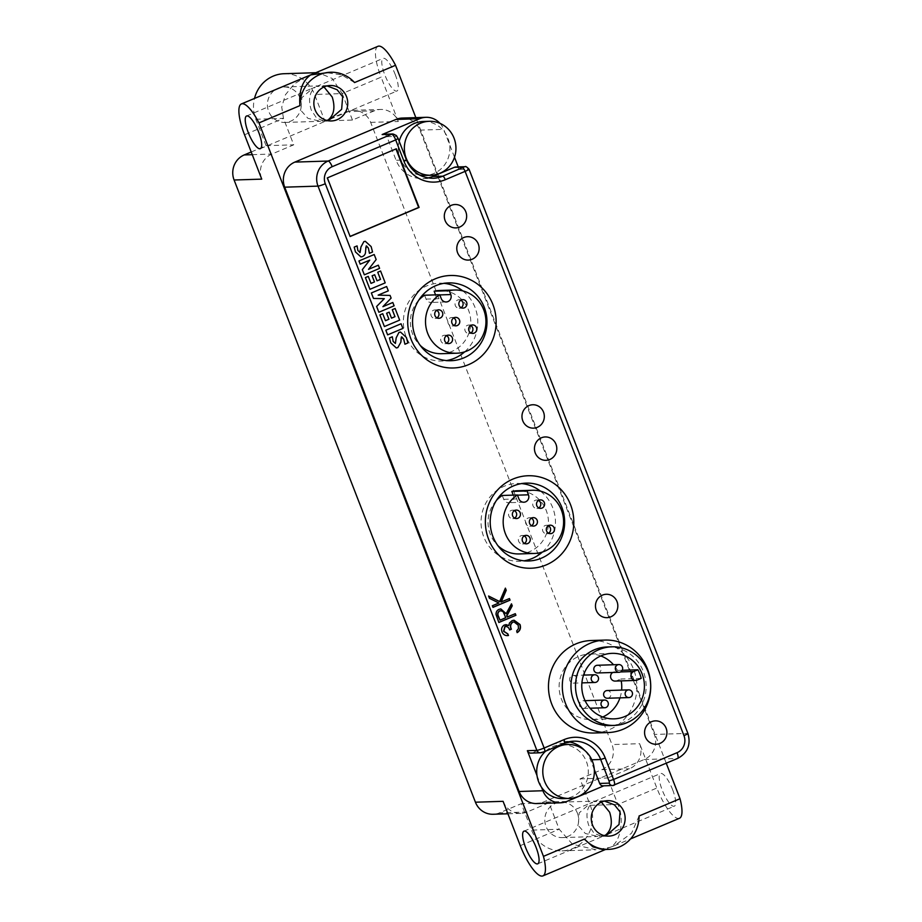<?xml version="1.0" encoding="UTF-8"?>
<svg xmlns="http://www.w3.org/2000/svg" width="922" height="922" viewBox="0 0 922 922"><rect width="100%" height="100%" fill="white"/><g stroke="black" fill="none" stroke-linecap="round" stroke-linejoin="round"><path stroke-width="0.69" stroke-dasharray="4.61 3.46" d="M370.667 122.384L398.304 121.508A19.281 18.428 88.2 0 0 380.625 109.441A19.281 18.428 88.2 0 0 374.309 110.824L346.66 111.712A19.281 18.428 -91.8 0 1 352.976 110.317A19.281 18.428 -91.8 0 1 370.667 122.384L612.001 744.573A19.281 18.428 -91.8 0 1 601.859 769.663L580.007 778.883L590.276 805.344A33.157 31.694 -91.8 0 1 572.839 848.482A33.157 31.694 -91.8 0 1 561.971 850.868A33.157 31.694 -91.8 0 1 531.556 830.123L521.287 803.661L499.436 812.881A19.281 18.428 -91.8 0 1 493.12 814.264M639.061 816.005L631.57 833.2L614.294 845.774L610.226 847.295C620.471 842.685 624.701 819.139 617.924 804.457L607.656 777.995L629.507 768.775A19.281 18.428 88.2 0 0 639.638 743.697L612.001 744.573M354.555 82.554L341.647 74.889L324.878 72.423M622.246 670.271L617.498 670.421L613.349 672.173A4.622 4.426 88.2 0 0 612.738 672.484M519.259 553.938A31.613 30.219 88.2 0 0 546.25 510.534A31.613 30.219 88.2 0 0 517.242 490.746M496.428 500.416A31.613 30.219 88.2 0 0 490.25 534.161A31.613 30.219 88.2 0 0 497.868 545.617M548.336 525.724A4.241 4.057 88.2 0 0 542.804 531.118A4.241 4.057 88.2 0 0 548.578 533.216M531.36 518.176A4.241 4.057 88.2 0 0 525.828 523.569A4.241 4.057 88.2 0 0 531.602 525.667M514.395 510.627A4.241 4.057 88.2 0 0 508.852 516.02A4.241 4.057 88.2 0 0 514.626 518.118M538.529 500.45A4.241 4.057 88.2 0 0 532.997 505.832A4.241 4.057 88.2 0 0 538.771 507.93M524.203 535.913A4.241 4.057 88.2 0 0 518.66 541.306A4.241 4.057 88.2 0 0 524.434 543.404M521.61 483.577A38.943 37.214 88.2 0 0 517.012 483.428A38.943 37.214 88.2 0 0 483.773 536.892A38.943 37.214 88.2 0 0 519.489 561.268A38.943 37.214 88.2 0 0 524.076 560.818M542.367 552.071A38.943 37.214 88.2 0 0 552.739 507.792A38.943 37.214 88.2 0 0 540.43 491.138M441.592 353.691A31.613 30.219 88.2 0 0 468.572 310.288A31.613 30.219 88.2 0 0 439.575 290.499M418.749 300.169A31.613 30.219 88.2 0 0 412.583 333.914A31.613 30.219 88.2 0 0 420.19 345.37M470.669 325.489A4.241 4.057 88.2 0 0 465.126 330.871A4.241 4.057 88.2 0 0 470.912 332.969M453.693 317.94A4.241 4.057 88.2 0 0 448.161 323.322A4.241 4.057 88.2 0 0 453.935 325.42M436.717 310.391A4.241 4.057 88.2 0 0 431.185 315.773A4.241 4.057 88.2 0 0 436.959 317.871M460.862 300.203A4.241 4.057 88.2 0 0 455.318 305.585A4.241 4.057 88.2 0 0 461.104 307.683M446.525 335.666A4.241 4.057 88.2 0 0 440.993 341.059A4.241 4.057 88.2 0 0 446.767 343.157M443.943 283.331A38.943 37.214 88.2 0 0 439.345 283.181A38.943 37.214 88.2 0 0 406.095 336.645A38.943 37.214 88.2 0 0 441.822 361.021A38.943 37.214 88.2 0 0 446.398 360.571M464.7 351.824A38.943 37.214 88.2 0 0 475.061 307.545A38.943 37.214 88.2 0 0 462.752 290.891M597.594 672.968A3.861 3.688 88.2 0 0 600.879 667.678A3.861 3.688 88.2 0 0 597.341 665.269M607.402 698.254A3.861 3.688 88.2 0 0 610.687 692.964A3.861 3.688 88.2 0 0 607.149 690.555M586.542 703.152A3.861 3.688 88.2 0 0 583.015 700.732A3.861 3.688 88.2 0 0 579.719 706.033A3.861 3.688 88.2 0 0 583.257 708.442A3.861 3.688 88.2 0 0 586.542 703.152M576.746 677.866A3.861 3.688 88.2 0 0 573.207 675.457A3.861 3.688 88.2 0 0 569.911 680.747A3.861 3.688 88.2 0 0 573.449 683.156A3.861 3.688 88.2 0 0 576.746 677.866M326.63 120.402L320.51 121.301L307.936 118.339L300.826 110.317L301.851 97.697L313.192 87.878L315.359 87.071C309.435 92.016 308.063 99.657 311.244 109.983L316.592 118.062L324.106 121.185L327.068 120.517M300.053 98.089A17.737 16.953 -91.8 0 1 284.921 122.442A17.737 16.953 -91.8 0 1 268.648 111.343A17.737 16.953 -91.8 0 1 283.792 86.991A17.737 16.953 -91.8 0 1 300.053 98.089M604.025 835.574L597.905 836.461L585.332 833.5L578.221 825.478L579.247 812.87L590.576 803.05L592.754 802.232C586.83 807.176 585.458 814.818 588.639 825.144L593.987 833.223L601.501 836.358L604.463 835.678M577.449 813.25A17.737 16.953 -91.8 0 1 562.305 837.602A17.737 16.953 -91.8 0 1 546.043 826.504A17.737 16.953 -91.8 0 1 561.175 802.152A17.737 16.953 -91.8 0 1 577.449 813.25M306.577 76.422L294.372 83.879L285.394 94.793L281.74 107.125L283.469 118.362L293.726 144.823L271.886 154.043A19.281 18.428 88.2 0 0 261.744 179.133M251.222 151.98L266.089 145.711L255.82 119.249A33.157 31.694 -91.8 0 1 254.518 98.4M395.238 74.544A17.737 4.898 67.1 0 1 396.921 91.047A17.737 4.898 67.1 0 1 384.808 74.878A17.737 4.898 67.1 0 1 383.126 58.363A17.737 4.898 67.1 0 1 395.238 74.544M672.634 789.705A17.737 4.898 67.1 0 1 674.316 806.208A17.737 4.898 67.1 0 1 662.203 790.039A17.737 4.898 67.1 0 1 660.521 773.535A17.737 4.898 67.1 0 1 672.634 789.705M545.72 751.107A26.992 25.793 -91.8 0 1 552.797 746.613A26.992 25.793 -91.8 0 1 560.887 744.711M561.648 744.676A26.992 25.793 -91.8 0 1 587.74 766.101A26.992 25.793 -91.8 0 1 572.216 796.677A26.992 25.793 -91.8 0 1 563.365 798.613M423.233 121.497A26.992 25.793 -91.8 0 1 445.003 132.733A26.992 25.793 -91.8 0 1 449.602 144.616A26.992 25.793 -91.8 0 1 433.801 173.497A26.992 25.793 -91.8 0 1 424.95 175.445M591.221 640.513A46.261 44.221 -91.8 0 1 633.668 669.476A46.261 44.221 -91.8 0 1 594.171 733.002M607.31 646.944A39.323 37.583 -91.8 0 1 643.383 671.562A39.323 37.583 -91.8 0 1 609.811 725.556M641.216 678.35L620.829 678.995A32.766 31.325 88.2 0 1 621.221 680.885M600.787 655.934A32.766 31.325 88.2 0 0 589.389 654.078A32.766 31.325 88.2 0 0 561.417 699.072A32.766 31.325 88.2 0 0 591.475 719.586A32.766 31.325 88.2 0 0 602.734 717.005M619.964 697.85A32.766 31.325 88.2 0 0 621.612 690.094M615.158 681.081A4.622 4.426 88.2 0 0 616.68 680.747L620.829 678.995M617.498 670.421A32.766 31.325 88.2 0 0 613.51 664.75M492.959 607.287L492.141 605.766L498.641 603.023L489.248 598.309L488.648 596.165M500.969 602.043L509.244 598.643M499.436 601.582L505.268 588.409M499.759 620.16L505.682 617.752M505.452 617.752L504.207 614.467L500.588 610.721M498.825 622.419L495.909 614.778C495.633 612.22 496.601 610.399 498.837 609.338L500.727 608.935M507.204 617.014L515.11 613.764M505.924 613.729L511.353 604.071M509.612 629.864L509.417 629.957C508.621 627.49 507.1 626.361 504.841 626.545M517.242 632.469L516.435 630.994L518.256 628.597L518.026 625.22L513.946 621.924M508.552 625.542L509.255 622.995L511.871 620.644L513.946 620.218M508.264 635.512C505.279 635.984 503.135 634.832 501.822 632.031C500.784 628.931 501.591 626.568 504.23 624.943L505.867 624.586M395.953 148.949L327.379 177.877M326.93 177.9L350.13 236.528M594.31 769.639L590.506 759.832A29.297 28.006 88.2 0 0 584.49 750.254M568.747 741.83A29.297 28.006 88.2 0 0 563.619 741.495A29.297 28.006 88.2 0 0 554.018 743.605L532.167 752.825A3.861 3.688 -91.8 0 1 530.899 753.101M383.402 134.266A3.861 3.688 -91.8 0 1 386.94 136.675L396.091 160.278A29.297 28.006 88.2 0 0 422.968 178.614A29.297 28.006 88.2 0 0 428.073 177.958M536.984 775.506L541.594 787.376M455.699 167.009A3.861 3.688 -91.8 0 1 459.225 169.418L458.257 166.928M454.511 157.247L443.701 129.368A19.281 18.428 88.2 0 0 440.001 123.364M402.223 118.062A19.281 18.428 -91.8 0 1 419.902 130.129L654.297 734.442A19.281 18.428 -91.8 0 1 644.167 759.532L543.104 802.175A19.281 18.428 -91.8 0 1 536.788 803.558M666.26 763.232L415.845 117.636M419.487 175.007A26.992 25.793 -91.8 0 1 399.203 141.273M603.852 785.821L604.452 785.567A3.861 3.688 -91.8 0 1 603.195 785.844M679.479 818.275A33.157 9.151 67.1 0 1 656.844 788.033L639.638 743.697M398.304 121.508L381.109 77.16L342.189 93.583L332.208 78.485L318.148 72.631L312.788 73.806M377.962 46.307A33.157 9.151 -112.9 0 0 381.109 77.16M503.078 801.322A19.281 18.428 88.2 0 0 520.769 813.388A19.281 18.428 88.2 0 0 527.084 811.994L548.936 802.774L559.193 829.235L572.493 844.229L595.992 849.784L610.226 847.295L602.723 849.565M327.068 85.919L316.5 86.484L319.381 85.85L324.002 86.968M604.452 801.091L593.895 801.644L596.776 801.022L601.398 802.128M580.007 778.883L607.656 777.995M284.126 73.714A33.157 31.694 -91.8 0 1 314.54 94.47L324.809 120.932L346.66 111.712M374.309 110.824L352.458 120.044L324.809 120.932M352.458 120.044L342.189 93.583L314.54 94.47M266.089 145.711L293.726 144.823M548.936 802.774L521.287 803.661M357.056 245.909L357.863 250.542L360.099 252.49M365.296 241.287L371.117 246.577L372.523 252.006L369.411 253.32M366.483 245.92L365.458 247.545L365.527 251.245C365.631 253.769 364.616 255.544 362.484 256.581L360.975 256.927M374.194 254.518L376.141 259.555L368.489 269.351M378.331 265.19L379.576 268.394L364.328 274.825M369.734 260.131L360.191 264.153M368.258 276.381L370.978 283.388M374.643 274.733L377.029 280.83M380.59 271.01L385.189 282.87L369.941 289.301M386.606 286.523L388.289 290.856L378.124 295.144L390.052 295.409L391.101 298.117L382.884 306.68M392.795 302.497L394.086 305.816L378.85 312.258M382.734 313.711L385.442 320.695M389.153 312.155L391.481 318.148M395.123 308.478L399.641 320.118L384.393 326.561M401.058 323.783L402.868 328.439L387.62 334.87M392.299 336.772L393.141 341.486L395.388 343.445M400.494 332.058L406.348 337.44L407.858 342.996L404.919 344.229M401.75 336.899L400.736 338.512L400.828 342.235L397.797 347.617L396.322 347.951M435.587 294.879L435.657 295.052A5.394 5.163 -91.8 0 1 431.047 302.462A5.394 5.163 -91.8 0 1 426.091 299.085L424.593 295.224M513.254 495.114L513.323 495.298A5.394 5.163 -91.8 0 1 508.714 502.709A5.394 5.163 -91.8 0 1 503.758 499.332L502.26 495.471M590.276 805.344L617.924 804.457L656.844 788.033M613.349 672.173L620.541 671.942M255.82 119.249L283.469 118.362L244.549 134.785M616.68 680.747L637.079 680.102M591.809 759.786L590.506 759.832M564.414 743.19A29.297 28.006 88.2 0 0 564.206 743.282L554.018 743.605M386.94 136.675L396.46 136.375A2.317 0.634 67.1 0 1 397.97 138.496L406.291 159.955L396.091 160.278M406.464 160.002L406.291 159.955A29.297 28.006 88.2 0 0 433.167 178.292L422.968 178.614M459.225 169.418L468.745 169.118L687.616 733.382L654.297 734.442M419.902 130.129L443.701 129.368M644.167 759.532L677.474 758.46L613.971 785.267L604.452 785.567M566.903 801.414L543.104 802.175M544.614 751.545L541.687 752.525L532.167 752.825M520.273 845.658L559.193 829.235L531.556 830.123M601.859 769.663L629.507 768.775M252.259 154.677L271.886 154.043M527.084 811.994L499.436 812.881M687.904 733.463A6.166 0.622 158.8 0 0 687.616 733.382A19.281 18.428 -91.8 0 1 677.474 758.46M465.207 166.709A3.861 3.688 -91.8 0 1 468.745 169.118A6.166 0.622 158.8 0 1 469.033 169.199M396.46 136.375A3.861 3.688 88.2 0 0 392.922 133.967M513.323 495.298L517.473 495.16M503.758 499.332L518.902 498.848M435.657 295.052L439.806 294.913M426.091 299.085L441.235 298.601M546.688 533.769L550.503 533.654M529.712 526.22L533.527 526.105M512.747 518.671L516.551 518.556M536.881 508.483L540.695 508.368M522.555 543.957L526.358 543.842M528.663 560.968L519.489 561.268M469.021 333.522L472.825 333.407M452.045 325.973L455.848 325.858M435.069 318.424L438.884 318.309M459.214 308.236L463.017 308.121M444.877 343.71L448.691 343.595M450.996 360.721L441.822 361.021M583.015 700.732L585.078 700.674M573.207 675.457L583.557 675.123M284.921 122.442L320.51 121.301M562.305 837.602L597.905 836.461M260.35 148.673L326.976 120.563M537.745 863.833L604.371 835.724M330.295 119.157L396.921 91.047M607.69 834.318L674.316 806.208M601.501 836.358L608.762 836.116M324.106 121.185L331.367 120.955M614.133 718.86L591.475 719.586M612.047 653.352L589.389 654.078M563.619 741.495L573.818 741.173M605.512 849.485L608.094 848.39M614.294 845.774L630.556 838.916M322.977 85.734L330.237 85.504M600.372 800.907L607.633 800.665M593.895 801.644L660.521 773.535M316.5 86.484L383.126 58.363M315.359 72.723L318.148 72.631M523.961 831.16L590.576 803.05M246.566 115.999L313.192 87.878M561.971 850.868L595.992 849.784M561.175 802.152L596.776 801.022M283.792 86.991L319.381 85.85M573.449 683.156L581.909 682.891M583.257 708.442L590.045 708.223M448.518 282.893L439.345 283.181M444.611 335.239L448.415 335.112M458.949 299.765L462.752 299.638M434.804 309.953L438.607 309.827M451.78 317.502L455.583 317.375M468.745 325.051L472.56 324.924M526.185 483.128L517.012 483.428M522.278 535.486L526.082 535.359M536.616 500.012L540.419 499.885M512.471 510.2L516.274 510.073M529.447 517.749L533.25 517.622M546.423 525.298L550.227 525.171M520.769 813.388L507.918 813.792M352.976 110.317L380.625 109.441M523.857 502.225L508.714 502.709M446.179 301.978L431.047 302.462"/><path stroke-width="1.38" d="M415.845 117.636L395.538 65.278L354.555 82.554A33.157 31.694 88.2 0 0 330.583 72.239A33.157 31.694 88.2 0 0 319.715 74.624A33.157 31.694 88.2 0 0 299.95 105.615L258.978 122.903L543.461 856.354L584.433 839.066A33.157 31.694 88.2 0 0 608.428 849.393A33.157 31.694 88.2 0 0 619.296 847.007A33.157 31.694 88.2 0 0 639.061 816.005L680.021 798.717L666.26 763.232M258.978 122.903A33.157 9.151 -112.9 0 0 242.359 103.725A33.157 9.151 -112.9 0 0 241.403 103.932A33.157 9.151 -112.9 0 0 244.549 134.785L261.744 179.133L234.096 180.009L475.429 802.209L503.078 801.322L520.273 845.658A33.157 9.151 67.1 0 0 542.908 875.9L605.512 849.485M299.95 105.615C298.751 91.14 302.312 80.906 310.645 74.913L241.403 103.932M330.583 72.239L310.645 74.913L377.962 46.307A33.157 9.151 -112.9 0 1 378.93 46.1A33.157 9.151 -112.9 0 1 395.538 65.278M633.748 671.516A4.622 4.426 88.2 0 0 635.558 680.436A4.622 4.426 88.2 0 0 637.079 680.102L641.216 678.35A32.766 31.325 -91.8 0 0 639.845 673.936A32.766 31.325 -91.8 0 0 637.897 669.764L633.748 671.516L620.541 671.942M612.738 672.484A4.622 4.426 88.2 0 0 615.158 681.081L635.558 680.436M492.878 304.444A46.261 44.221 -91.8 0 1 468.56 364.651A46.261 44.221 -91.8 0 1 410.947 339.031A46.261 44.221 -91.8 0 1 435.265 278.824A46.261 44.221 -91.8 0 1 492.878 304.444M415.28 336.357A38.943 37.214 88.2 0 0 450.996 360.721A38.943 37.214 88.2 0 0 484.246 307.257A38.943 37.214 88.2 0 0 448.518 282.893A38.943 37.214 88.2 0 0 415.28 336.357M570.545 504.691A46.261 44.221 -91.8 0 1 546.227 564.898A46.261 44.221 -91.8 0 1 488.614 539.266A46.261 44.221 -91.8 0 1 512.943 479.071A46.261 44.221 -91.8 0 1 570.545 504.691M492.947 536.604A38.943 37.214 88.2 0 0 528.663 560.968A38.943 37.214 88.2 0 0 561.913 507.503A38.943 37.214 88.2 0 0 526.185 483.128A38.943 37.214 88.2 0 0 492.947 536.604M496.428 500.416A31.613 30.219 88.2 0 1 502.26 495.471L517.403 494.987A31.613 30.219 88.2 0 0 505.394 533.677A31.613 30.219 88.2 0 0 534.391 553.454A31.613 30.219 88.2 0 0 561.383 510.05A31.613 30.219 88.2 0 0 532.386 490.262A31.613 30.219 88.2 0 0 526.958 490.953L511.825 491.438L513.254 495.114M532.386 490.262L517.242 490.746A31.613 30.219 88.2 0 0 511.825 491.438M497.868 545.617A31.613 30.219 88.2 0 0 519.259 553.938L534.391 553.454M548.578 533.216A4.241 4.057 88.2 0 0 548.336 525.724M546.608 530.991A4.241 4.057 88.2 0 0 550.503 533.654A4.241 4.057 88.2 0 0 554.122 527.822A4.241 4.057 88.2 0 0 550.227 525.171A4.241 4.057 88.2 0 0 546.608 530.991M531.602 525.667A4.241 4.057 88.2 0 0 531.36 518.176M529.631 523.442A4.241 4.057 88.2 0 0 533.527 526.105A4.241 4.057 88.2 0 0 537.146 520.273A4.241 4.057 88.2 0 0 533.25 517.622A4.241 4.057 88.2 0 0 529.631 523.442M514.626 518.118A4.241 4.057 88.2 0 0 514.395 510.627M512.655 515.894A4.241 4.057 88.2 0 0 516.551 518.556A4.241 4.057 88.2 0 0 520.169 512.724A4.241 4.057 88.2 0 0 516.274 510.073A4.241 4.057 88.2 0 0 512.655 515.894M538.771 507.93A4.241 4.057 88.2 0 0 538.529 500.45M536.8 505.705A4.241 4.057 88.2 0 0 540.695 508.368A4.241 4.057 88.2 0 0 544.314 502.536A4.241 4.057 88.2 0 0 540.419 499.885A4.241 4.057 88.2 0 0 536.8 505.705M524.434 543.404A4.241 4.057 88.2 0 0 524.203 535.913M522.463 541.179A4.241 4.057 88.2 0 0 526.358 543.842A4.241 4.057 88.2 0 0 529.977 538.01A4.241 4.057 88.2 0 0 526.082 535.359A4.241 4.057 88.2 0 0 522.463 541.179M524.076 560.818A38.943 37.214 88.2 0 0 542.367 552.071M418.749 300.169A31.613 30.219 88.2 0 1 424.593 295.224L439.736 294.74A31.613 30.219 88.2 0 0 427.727 333.43A31.613 30.219 88.2 0 0 456.724 353.218A31.613 30.219 88.2 0 0 483.716 309.804A31.613 30.219 88.2 0 0 454.707 290.015A31.613 30.219 88.2 0 0 449.291 290.707L434.158 291.191L435.587 294.879M454.707 290.015L439.575 290.499A31.613 30.219 88.2 0 0 434.158 291.191M420.19 345.37A31.613 30.219 88.2 0 0 441.592 353.691L456.724 353.218M470.912 332.969A4.241 4.057 88.2 0 0 470.669 325.489M468.941 330.744A4.241 4.057 88.2 0 0 472.825 333.407A4.241 4.057 88.2 0 0 476.444 327.575A4.241 4.057 88.2 0 0 472.56 324.924A4.241 4.057 88.2 0 0 468.941 330.744M453.935 325.42A4.241 4.057 88.2 0 0 453.693 317.94M451.964 323.196A4.241 4.057 88.2 0 0 455.848 325.858A4.241 4.057 88.2 0 0 459.479 320.026A4.241 4.057 88.2 0 0 455.583 317.375A4.241 4.057 88.2 0 0 451.964 323.196M436.959 317.871A4.241 4.057 88.2 0 0 436.717 310.391M434.988 315.647A4.241 4.057 88.2 0 0 438.884 318.309A4.241 4.057 88.2 0 0 442.502 312.477A4.241 4.057 88.2 0 0 438.607 309.827A4.241 4.057 88.2 0 0 434.988 315.647M461.104 307.683A4.241 4.057 88.2 0 0 460.862 300.203M459.133 305.47A4.241 4.057 88.2 0 0 463.017 308.121A4.241 4.057 88.2 0 0 466.636 302.301A4.241 4.057 88.2 0 0 462.752 299.638A4.241 4.057 88.2 0 0 459.133 305.47M446.767 343.157A4.241 4.057 88.2 0 0 446.525 335.666M444.796 340.933A4.241 4.057 88.2 0 0 448.691 343.595A4.241 4.057 88.2 0 0 452.31 337.763A4.241 4.057 88.2 0 0 448.415 335.112A4.241 4.057 88.2 0 0 444.796 340.933M446.398 360.571A38.943 37.214 88.2 0 0 464.7 351.824M622.408 666.986A3.861 3.688 88.2 0 0 618.869 664.578A3.861 3.688 88.2 0 0 615.585 669.868A3.861 3.688 88.2 0 0 619.123 672.288A3.861 3.688 88.2 0 0 622.408 666.986M618.869 664.578L597.341 665.269A3.861 3.688 88.2 0 0 594.056 670.559A3.861 3.688 88.2 0 0 597.594 672.968L619.123 672.288M632.215 692.272A3.861 3.688 88.2 0 0 628.677 689.863A3.861 3.688 88.2 0 0 625.393 695.153A3.861 3.688 88.2 0 0 628.919 697.574A3.861 3.688 88.2 0 0 632.215 692.272M628.677 689.863L607.149 690.555A3.861 3.688 88.2 0 0 603.864 695.845A3.861 3.688 88.2 0 0 607.402 698.254L628.919 697.574M608.071 702.46A3.861 3.688 88.2 0 0 604.544 700.052A3.861 3.688 88.2 0 0 601.248 705.342A3.861 3.688 88.2 0 0 604.786 707.762A3.861 3.688 88.2 0 0 608.071 702.46M598.263 677.174A3.861 3.688 88.2 0 0 594.736 674.766A3.861 3.688 88.2 0 0 591.44 680.056A3.861 3.688 88.2 0 0 594.978 682.476A3.861 3.688 88.2 0 0 598.263 677.174M324.002 86.968L332.231 97.064C335.412 107.39 334.041 115.031 328.117 119.964L326.63 120.402M601.398 802.128L609.626 812.224C612.807 822.551 611.436 830.192 605.512 835.136L604.025 835.574M327.068 120.517L330.295 119.157L341.636 109.338L342.661 96.729L337.106 89.722L327.068 85.919M248.249 132.503A17.737 4.898 -112.9 0 0 260.35 148.673A17.737 4.898 -112.9 0 0 258.667 132.169A17.737 4.898 -112.9 0 0 246.566 115.999A17.737 4.898 -112.9 0 0 248.249 132.503M604.463 835.678L607.69 834.318L619.019 824.499L620.057 811.89L614.501 804.883L604.452 801.091M525.644 847.664A17.737 4.898 -112.9 0 0 537.745 863.833A17.737 4.898 -112.9 0 0 536.062 847.33A17.737 4.898 -112.9 0 0 523.961 831.16A17.737 4.898 -112.9 0 0 525.644 847.664M254.518 98.4A33.157 31.694 -91.8 0 1 273.258 76.1A33.157 31.694 -91.8 0 1 284.126 73.714L315.359 72.723M560.887 744.711A26.992 25.793 -91.8 0 1 561.648 744.676L567.722 744.48A26.992 25.793 88.2 0 0 558.87 746.417A26.992 25.793 88.2 0 0 543.346 776.992A26.992 25.793 88.2 0 0 569.439 798.429A26.992 25.793 88.2 0 0 578.278 796.481A26.992 25.793 88.2 0 0 593.803 765.917A26.992 25.793 88.2 0 0 567.722 744.48M399.203 141.273A26.992 25.793 -91.8 0 1 414.381 123.433A26.992 25.793 -91.8 0 1 423.233 121.497L429.295 121.301A26.992 25.793 88.2 0 0 420.444 123.248A26.992 25.793 88.2 0 0 404.919 153.813A26.992 25.793 88.2 0 0 431.012 175.249A26.992 25.793 88.2 0 0 439.863 173.301A26.992 25.793 88.2 0 0 455.387 142.737A26.992 25.793 88.2 0 0 429.295 121.301M592.5 825.017A17.737 16.953 88.2 0 0 608.762 836.116A17.737 16.953 88.2 0 0 623.906 811.763A17.737 16.953 88.2 0 0 607.633 800.665A17.737 16.953 88.2 0 0 592.5 825.017M315.105 109.856A17.737 16.953 88.2 0 0 331.367 120.955A17.737 16.953 88.2 0 0 346.511 96.603A17.737 16.953 88.2 0 0 330.237 85.504A17.737 16.953 88.2 0 0 315.105 109.856M596.292 610.341A11.698 11.179 -91.8 0 1 602.446 595.116A11.698 11.179 -91.8 0 1 617.014 601.593A11.698 11.179 -91.8 0 1 610.86 616.818A11.698 11.179 -91.8 0 1 596.292 610.341M535.267 453.002A11.698 11.179 -91.8 0 1 541.421 437.789A11.698 11.179 -91.8 0 1 555.989 444.266A11.698 11.179 -91.8 0 1 549.835 459.479A11.698 11.179 -91.8 0 1 535.267 453.002M522.786 420.824A11.698 11.179 -91.8 0 1 528.94 405.599A11.698 11.179 -91.8 0 1 543.507 412.076A11.698 11.179 -91.8 0 1 537.353 427.301A11.698 11.179 -91.8 0 1 522.786 420.824M457.6 252.755A11.698 11.179 -91.8 0 1 463.754 237.542A11.698 11.179 -91.8 0 1 478.311 244.019A11.698 11.179 -91.8 0 1 472.168 259.243A11.698 11.179 -91.8 0 1 457.6 252.755M445.119 220.577A11.698 11.179 -91.8 0 1 451.261 205.352A11.698 11.179 -91.8 0 1 465.829 211.83A11.698 11.179 -91.8 0 1 459.686 227.054A11.698 11.179 -91.8 0 1 445.119 220.577M645.388 736.92A11.698 11.179 -91.8 0 1 651.543 721.707A11.698 11.179 -91.8 0 1 666.11 728.184A11.698 11.179 -91.8 0 1 659.956 743.409A11.698 11.179 -91.8 0 1 645.388 736.92M608.001 732.564L594.171 733.002A46.261 44.221 -91.8 0 1 551.725 704.051A46.261 44.221 -91.8 0 1 591.221 640.513L605.051 640.075A46.261 44.221 -91.8 0 1 647.486 669.026A46.261 44.221 -91.8 0 1 608.001 732.564A46.261 44.221 -91.8 0 1 565.555 703.601A46.261 44.221 -91.8 0 1 605.051 640.075M614.352 725.418L609.811 725.556A39.323 37.583 -91.8 0 1 573.738 700.951A39.323 37.583 -91.8 0 1 607.31 646.944L611.839 646.806A39.323 37.583 -91.8 0 1 647.912 671.412A39.323 37.583 -91.8 0 1 614.352 725.418A39.323 37.583 -91.8 0 1 578.267 700.801A39.323 37.583 -91.8 0 1 611.839 646.806M584.075 698.357A32.766 31.325 88.2 0 0 614.133 718.86A32.766 31.325 88.2 0 0 642.115 673.867A32.766 31.325 88.2 0 0 612.047 653.352A32.766 31.325 88.2 0 0 584.075 698.357M602.734 717.005A32.766 31.325 88.2 0 0 619.964 697.85M621.612 690.094A32.766 31.325 88.2 0 0 621.221 680.885M622.246 670.271L637.897 669.764M613.51 664.75A32.766 31.325 88.2 0 0 600.787 655.934M509.244 598.643L509.831 600.164L492.959 607.287M505.268 588.409L505.994 590.276L500.969 602.043L509.44 598.551L510.062 600.164L492.993 607.368L492.371 605.754L498.871 603.011L489.478 598.309L488.591 596.015L499.655 601.57L505.394 588.132L506.224 590.264L501.199 602.031M488.648 596.165L499.655 601.57M499.689 610.94C497.707 612.427 497.373 614.375 498.687 616.795L499.989 620.149L505.682 617.752L504.426 614.467C503.723 611.724 502.144 610.548 499.689 610.94L500.704 610.71L499.689 610.94M499.459 610.952C497.477 612.427 497.154 614.386 498.456 616.806L499.989 620.149M515.11 613.764L515.698 615.297L498.825 622.419M511.353 604.071L512.021 605.823L506.697 615.712L507.204 617.014L515.306 613.683L515.928 615.285L498.86 622.488L496.128 614.767C495.852 612.208 496.831 610.399 499.067 609.338L500.842 608.923L506.155 613.718L511.48 603.829L512.252 605.812L506.927 615.7L507.423 617.014M500.727 608.935L506.155 613.718M505.74 626.372L504.841 626.545L503.562 631.27L507.642 633.898L508.264 635.512L507.365 635.604M513.946 621.924L512.644 622.189C510.304 623.94 509.82 626.28 511.168 629.207L509.612 629.864M513.946 620.218L519.789 624.505C520.907 627.928 519.996 630.625 517.058 632.596M505.867 624.586L508.783 625.542L509.486 622.984L512.102 620.633L514.061 620.218L520.008 624.494C521.137 627.917 520.227 630.613 517.288 632.584L516.666 630.982L518.487 628.585L518.245 625.208L514.061 621.912L512.874 622.177C510.534 623.94 510.039 626.28 511.399 629.207L509.647 629.945C508.852 627.479 507.331 626.349 505.072 626.534L503.792 631.27L507.861 633.898L508.483 635.5L507.48 635.604M504.841 626.545L505.625 626.372M508.264 635.512L508.483 635.5C505.51 635.984 503.366 634.82 502.052 632.019C501.015 628.931 501.822 626.557 504.461 624.932L508.783 625.542M396.345 148.776L327.379 177.877L350.13 236.528L419.095 207.427L396.345 148.776M350.072 236.378L418.646 207.438L395.953 148.949M599.657 783.435L609.177 783.124A3.861 3.688 88.2 0 0 612.715 785.544L603.195 785.844A3.861 3.688 -91.8 0 1 599.657 783.435L594.31 769.639M584.49 750.254A29.297 28.006 88.2 0 0 568.747 741.83M428.073 177.958A29.297 28.006 88.2 0 0 432.579 176.505L454.431 167.285A3.861 3.688 -91.8 0 1 455.699 167.009L465.207 166.709A3.861 3.688 -91.8 0 0 463.95 166.986L454.431 167.285M541.687 752.525A3.861 3.688 -91.8 0 1 540.419 752.801L530.899 753.101A3.861 3.688 -91.8 0 1 527.361 750.692L536.984 775.506A26.992 25.793 -91.8 0 1 545.72 751.107M569.439 798.429L563.365 798.613A26.992 25.793 -91.8 0 1 541.594 787.376L542.897 790.742A19.281 18.428 88.2 0 0 560.576 802.797L536.788 803.558A19.281 18.428 -91.8 0 1 519.098 791.491L284.702 187.178A19.281 18.428 -91.8 0 1 294.844 162.099L328.151 161.039L391.654 134.243L382.134 134.543A3.861 3.688 -91.8 0 1 383.402 134.266L392.922 133.967A3.861 3.688 88.2 0 0 391.654 134.243A6.166 1.706 -112.9 0 1 395.688 139.902L332.185 166.698A13.104 12.528 88.2 0 0 325.293 183.755L544.153 748.019L563.953 739.663A33.157 31.694 -91.8 0 1 605.247 758.034L613.568 779.482L677.071 752.686A13.104 12.528 88.2 0 0 683.963 735.629L465.103 171.365L445.291 179.721A33.157 31.694 -91.8 0 1 404.009 161.362L395.688 139.902L398.143 138.542L406.464 160.002L404.009 161.362M458.257 166.928L454.511 157.247M440.001 123.364A19.281 18.428 88.2 0 0 426.01 117.313A19.281 18.428 88.2 0 0 419.694 118.696L395.895 119.457L294.844 162.099M395.895 119.457A19.281 18.428 -91.8 0 1 402.223 118.062L426.01 117.313M419.694 118.696L382.134 134.543M431.012 175.249L424.95 175.445A26.992 25.793 -91.8 0 1 419.487 175.007M560.576 802.797A19.281 18.428 88.2 0 0 566.903 801.414L603.852 785.821M541.594 787.376A26.992 25.793 -91.8 0 1 536.984 775.506M680.021 798.717A33.157 9.151 67.1 0 1 679.479 818.275L630.556 838.916M543.461 856.354A33.157 9.151 67.1 0 1 542.908 875.9M608.428 849.393L602.723 849.565L592.95 846.869L584.433 839.066M507.918 813.792L493.12 814.264A19.281 18.428 -91.8 0 1 475.429 802.209M234.096 180.009A19.281 18.428 -91.8 0 1 244.238 154.931L252.259 154.677M251.222 151.98L244.238 154.931M355.454 251.937L354.198 247.108L357.079 245.909L357.886 250.542L360.122 252.478L360.963 246.935L363.867 241.61L365.285 241.287L371.14 246.577L372.546 252.006L369.434 253.32L368.362 248.076L366.195 245.978L365.55 251.245C365.654 253.769 364.639 255.544 362.507 256.581L360.963 256.927L355.454 251.937L354.198 247.108L357.079 245.909M360.191 264.153L358.946 260.961L374.194 254.518L376.164 259.555L368.512 269.351L378.331 265.19L379.599 268.383L364.351 274.825L362.323 269.65L369.71 260.142L360.214 264.153L358.946 260.961M369.941 289.301L365.4 277.591L368.258 276.381L371.001 283.388L374.47 281.913L372.096 275.805L374.666 274.733L377.029 280.841L380.521 279.366L377.732 272.221L380.59 271.01L385.212 282.87L369.941 289.301L365.4 277.591L368.281 276.381M377.029 280.83L380.498 279.366L377.732 272.221L380.613 271.01M373.491 298.44L371.359 292.966L386.606 286.523L388.312 290.856L378.147 295.144L390.075 295.409L391.124 298.117L382.907 306.68L392.795 302.497L394.109 305.816L378.873 312.258L376.614 306.484L384.29 298.67L373.491 298.44L371.359 292.966M384.393 326.561L379.876 314.909L382.734 313.711L385.465 320.695L388.934 319.219L386.618 313.226L389.176 312.155L391.504 318.148L394.973 316.672L392.265 309.688L395.123 308.478L399.664 320.118L384.393 326.561L379.876 314.909M387.62 334.87L385.811 330.214L401.058 323.783L402.891 328.439L387.643 334.87L385.811 330.214M390.721 342.857L389.441 337.971L392.299 336.772L393.164 341.486L395.411 343.445L396.206 337.798L398.938 332.416L400.494 332.058L406.372 337.44L407.881 342.984L404.942 344.229L403.663 339.077L401.358 336.991L400.851 342.235L397.82 347.606L396.31 347.951L390.721 342.857L389.441 337.971M400.482 332.058L398.938 332.416L396.206 337.798L395.388 343.445M462.752 290.891A38.943 37.214 88.2 0 0 443.943 283.331M439.736 294.74L441.235 298.601A5.394 5.163 88.2 0 0 446.179 301.978A5.394 5.163 88.2 0 0 450.789 294.567L449.291 290.707M540.43 491.138A38.943 37.214 88.2 0 0 521.61 483.577M517.403 494.987L518.902 498.848A5.394 5.163 88.2 0 0 523.857 502.225A5.394 5.163 88.2 0 0 528.456 494.814L526.958 490.953M396.31 347.951L390.744 342.857M404.942 344.229L403.686 339.077L401.773 336.899M389.464 337.971L392.323 336.761M385.834 330.214L401.082 323.783M391.504 318.148L394.996 316.672L392.265 309.688M392.288 309.688L395.146 308.478M385.465 320.695L388.957 319.219L386.618 313.226M386.641 313.226L389.176 312.155M379.899 314.909L382.757 313.711M378.873 312.258L376.614 306.484L384.313 298.67L373.514 298.44M382.907 306.68L392.818 302.497M371.382 292.966L386.629 286.523M371.001 283.388L374.493 281.913L372.096 275.805M372.119 275.805L374.666 274.733M364.351 274.825L362.323 269.65L369.734 260.131M368.512 269.351L378.354 265.19M358.969 260.949L374.217 254.518M360.963 256.927L355.477 251.937M369.434 253.32L368.362 248.076M368.385 248.076L366.507 245.92M359.787 252.559L360.986 246.935L363.867 241.61M363.89 241.61L365.308 241.287M609.177 783.124A2.317 0.634 -112.9 0 0 609.016 780.957L600.695 759.509L591.809 759.786M605.247 758.034L600.695 759.509A29.297 28.006 88.2 0 0 573.818 741.173A29.297 28.006 88.2 0 0 564.414 743.19M406.464 160.002C411.823 171.976 420.72 178.073 433.167 178.292A29.297 28.006 88.2 0 0 442.779 176.183L432.579 176.505M527.361 750.692L536.881 750.381L318.021 186.117L284.702 187.178M519.098 791.491L542.897 790.742M445.291 179.721A3.861 1.06 67.1 0 0 442.779 176.183L463.95 166.986M563.953 739.663A3.861 1.06 -112.9 0 1 564.322 743.259A3.861 1.06 -112.9 0 1 564.206 743.282L544.614 751.545M325.293 183.755A6.166 0.622 -21.2 0 1 318.021 186.117A19.281 18.428 -91.8 0 1 328.151 161.039A6.166 1.706 67.1 0 1 332.185 166.698M683.963 735.629A6.166 0.622 158.8 0 0 687.904 733.463L469.033 169.199A6.166 0.622 158.8 0 1 465.103 171.365A3.861 1.06 67.1 0 0 462.579 167.827M677.474 758.46A6.166 1.706 -112.9 0 0 677.658 758.426A6.166 1.706 -112.9 0 0 677.071 752.686M609.016 780.957L613.568 779.482A6.166 1.706 67.1 0 1 614.156 785.221A6.166 1.706 67.1 0 1 613.971 785.267A3.861 3.688 88.2 0 1 612.715 785.544L677.658 758.426C687.685 752.963 691.097 744.642 687.904 733.463M536.881 750.381A6.166 0.622 -21.2 0 0 544.153 748.019A3.861 1.06 -112.9 0 1 544.522 751.614L540.419 752.801A3.861 3.688 -91.8 0 1 536.881 750.381M544.406 751.637A3.861 1.06 -112.9 0 0 544.522 751.614L564.322 743.259L573.818 741.173M517.473 495.16L528.456 494.814M439.806 294.913L450.789 294.567M585.078 700.674L604.544 700.052M583.557 675.123L594.736 674.766M581.909 682.891L594.978 682.476M590.045 708.223L604.786 707.762M392.922 133.967L396.379 135.534L398.143 138.542M469.033 169.199C466.67 166.836 465.391 166.006 465.207 166.709"/></g></svg>

